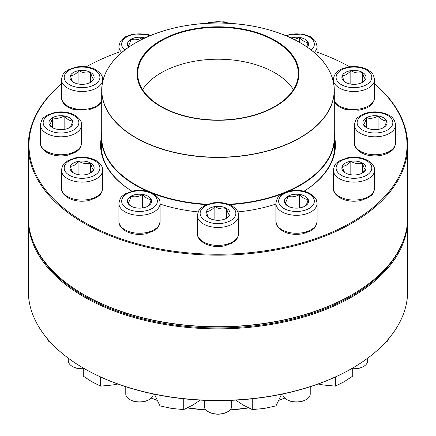 <?xml version="1.0" encoding="UTF-8"?>
<svg xmlns="http://www.w3.org/2000/svg" width="436" height="436" viewBox="0 0 436 436"><rect width="100%" height="100%" fill="white"/><g stroke="black" fill="none" stroke-linecap="round" stroke-linejoin="round"><path stroke-width="0.65" d="M200.337 400.106L192.401 405.295L183.725 409.584L171.866 408.472L160.012 405.916L154.448 394.231M183.725 398.777L183.725 409.584M160.012 395.321L160.012 405.916M128.647 47.246A12.083 6.976 180 0 1 127.421 44.183A12.083 6.976 180 0 1 144.965 37.959M128.833 47.115L127.873 46.058M127.835 46.014C128.871 45.513 129.912 43.262 130.964 39.278A12.083 6.976 0 0 0 127.421 44.2M144.932 37.976A12.083 6.976 0 0 0 142.637 37.474A12.083 6.976 0 0 0 130.964 39.278C134.849 40.395 138.741 39.79 142.637 37.474L143.646 38.586M142.637 37.474L142.637 39.077M130.964 39.278L130.964 45.687M117.884 384.018L112.499 385.015L100.64 386.127L91.963 381.838L83.281 376.105L83.281 368.011M100.64 377.004L100.64 386.127M49.006 340.658L49.006 341.829L47.257 338.619M50.391 342.195L49.006 341.829M291.035 37.959A12.083 6.976 180 0 1 308.579 44.183A12.083 6.976 180 0 1 307.353 47.246M294.393 39.589L299.619 37.474A12.083 6.976 0 0 0 291.068 37.976M308.579 44.2A12.083 6.976 0 0 0 308.165 42.406A12.083 6.976 0 0 0 299.619 37.474C302.47 40.837 305.314 42.477 308.165 42.406L306.726 46.816M299.619 37.474L299.619 42.385M357.079 84.099A12.083 6.976 180 0 1 341.868 77.357A12.083 6.976 180 0 1 353.956 70.381A12.083 6.976 180 0 1 366.038 77.357A12.083 6.976 180 0 1 357.079 84.099M350.827 70.648A12.083 6.976 0 0 0 342.282 75.581C345.105 75.673 347.955 74.027 350.827 70.648C354.686 72.965 358.572 73.564 362.496 72.452A12.083 6.976 0 0 0 350.827 70.648L350.827 84.099M366.038 77.374A12.083 6.976 0 0 0 362.496 72.452C363.542 76.414 364.583 78.665 365.624 79.194M365.597 79.221L362.054 82.535M345.41 82.317C344.364 81.788 343.323 79.543 342.282 75.581A12.083 6.976 0 0 0 341.868 77.374M362.496 72.452L362.496 82.219M374.557 83.805A189.693 109.518 180 0 1 407.693 145.64A189.693 109.518 180 0 1 290.594 246.82A189.693 109.518 180 0 1 83.87 223.079A189.693 109.518 180 0 1 28.307 145.64A189.693 109.518 180 0 1 61.443 83.805M28.307 145.64L28.307 217.21A189.693 109.518 0 0 0 83.865 294.649A189.693 109.518 0 0 0 352.135 294.649A189.693 109.518 0 0 0 407.693 217.21L407.693 145.64M83.865 294.649A189.693 109.518 0 0 0 83.87 294.649L84.333 294.916A189.039 109.142 180 0 1 84.328 294.916L83.865 294.649M61.443 83.941A189.039 109.142 0 0 0 84.333 222.278A189.039 109.142 0 0 0 338.352 229.271A189.039 109.142 0 0 0 374.557 83.941M349.705 66.817A189.039 109.142 0 0 0 317.097 52.167M118.903 52.167A189.039 109.142 0 0 0 86.295 66.817M131.961 191.235A117.409 67.787 180 0 1 101.408 137.106M334.592 137.106A117.409 67.787 180 0 1 304.039 191.235M275.89 204.081A117.409 67.787 180 0 1 237.827 211.923M198.173 211.923A117.409 67.787 180 0 1 160.11 204.081M352.135 294.649L351.672 294.916A189.039 109.142 180 0 1 84.333 294.916M304.012 191.224A116.755 67.411 0 0 0 334.755 145.64A116.755 67.411 0 0 0 334.592 142.076M101.408 142.076A116.755 67.411 0 0 0 101.245 145.64A116.755 67.411 0 0 0 131.988 191.224M90.59 72.425A12.083 6.976 180 0 1 94.132 77.357A12.083 6.976 180 0 1 82.044 84.339A12.083 6.976 180 0 1 69.962 77.357A12.083 6.976 180 0 1 77.423 70.915A12.083 6.976 180 0 1 90.59 72.425M73.504 82.317C72.469 81.815 71.428 79.565 70.376 75.581A12.083 6.976 0 0 0 69.962 77.374M78.921 70.648A12.083 6.976 0 0 0 70.376 75.581C73.221 75.657 76.071 74.011 78.921 70.648C82.775 72.965 86.666 73.564 90.59 72.452A12.083 6.976 0 0 0 78.921 70.648L78.921 84.099M94.132 77.374A12.083 6.976 0 0 0 90.59 72.452C91.625 76.404 92.666 78.649 93.718 79.194M93.691 79.221L90.148 82.535M90.59 72.452L90.59 82.213M334.298 132.849A116.592 67.313 180 0 1 334.592 137.629A116.592 67.313 180 0 1 287.907 191.508M282.664 193.644A116.592 67.313 180 0 1 229.418 204.62M206.582 204.62A116.592 67.313 180 0 1 153.336 193.644M148.093 191.508A116.592 67.313 180 0 1 101.408 137.629A116.592 67.313 180 0 1 101.702 132.849M248.961 30.34A80.976 46.75 180 0 1 267.323 110.619A80.976 46.75 180 0 1 137.716 79.663A80.976 46.75 180 0 1 248.961 30.34M248.787 30.585A80.518 46.489 180 0 1 274.936 106.411A80.518 46.489 180 0 1 161.064 106.411A80.518 46.489 180 0 1 151.041 47.72A80.518 46.489 180 0 1 248.787 30.585M161.135 106.455A80.322 46.374 180 0 1 137.678 73.7A80.322 46.374 180 0 1 248.711 30.852A80.322 46.374 180 0 1 298.322 73.7A80.322 46.374 180 0 1 274.865 106.455M28.307 219.346L28.307 290.91A189.693 109.518 0 0 0 83.865 368.349A189.693 109.518 0 0 0 352.135 368.349A189.693 109.518 0 0 0 407.693 290.91L407.693 219.346A189.693 109.518 180 0 1 218 328.864A189.693 109.518 180 0 1 28.307 219.346A189.693 109.518 180 0 1 28.318 218.278M407.682 218.278A189.693 109.518 180 0 1 407.693 219.346M352.135 368.349L351.672 368.616A189.039 109.142 180 0 1 84.328 368.616L83.865 368.349M33.975 243.779A189.039 109.142 0 0 0 218 327.948A189.039 109.142 0 0 0 402.025 243.779M281.552 394.231L275.988 405.916L264.134 408.472L252.275 409.584L243.599 405.295L235.663 400.106M275.988 395.321L275.988 405.916M252.275 398.777L252.275 409.584M64.141 115.938A12.083 6.976 180 0 1 73.101 122.674A12.083 6.976 180 0 1 61.013 129.656A12.083 6.976 180 0 1 48.93 122.674A12.083 6.976 180 0 1 64.141 115.938M52.914 127.857L49.377 124.549M49.344 124.511C50.385 123.982 51.426 121.737 52.467 117.769A12.083 6.976 0 0 0 48.93 122.69M64.141 115.965A12.083 6.976 0 0 0 52.467 117.769C56.326 118.892 60.217 118.292 64.141 115.965C66.964 119.317 69.814 120.963 72.687 120.897A12.083 6.976 0 0 0 64.141 115.965L64.141 129.416M73.101 122.69A12.083 6.976 0 0 0 72.687 120.897C71.646 124.865 70.605 127.11 69.558 127.639M52.467 117.769L52.467 127.53M352.719 368.011L352.719 376.105L344.037 381.838L335.36 386.127L323.501 385.015L318.117 384.018M335.36 377.004L335.36 386.127M78.921 161.255A12.083 6.976 180 0 1 94.132 167.996A12.083 6.976 180 0 1 82.044 174.972A12.083 6.976 180 0 1 69.962 167.996A12.083 6.976 180 0 1 78.921 161.255M68.31 358.179L68.31 360.795A13.734 7.93 0 0 0 72.332 366.404A13.734 7.93 0 0 0 83.281 368.693M83.281 368.851A13.08 7.554 180 0 1 72.796 366.671L72.332 366.404M93.691 169.86L90.148 173.168M73.504 172.956C72.458 172.427 71.417 170.182 70.376 166.214A12.083 6.976 0 0 0 69.962 168.007M78.921 161.282A12.083 6.976 0 0 0 70.376 166.214C73.199 166.307 76.044 164.661 78.921 161.282C82.775 163.598 86.666 164.203 90.59 163.086A12.083 6.976 0 0 0 78.921 161.282L78.921 174.732M94.132 168.007A12.083 6.976 0 0 0 90.59 163.086C91.636 167.053 92.677 169.299 93.718 169.827M90.59 163.086L90.59 172.852M386.994 340.658L386.994 341.829L385.609 342.195M388.743 338.619L386.994 341.829M130.964 196.233A12.083 6.976 180 0 1 144.131 194.723A12.083 6.976 180 0 1 151.592 201.17A12.083 6.976 180 0 1 139.509 208.146A12.083 6.976 180 0 1 127.421 201.17A12.083 6.976 180 0 1 130.964 196.233M125.77 386.716L125.77 393.97A13.734 7.93 0 0 0 129.792 399.578A13.734 7.93 0 0 0 149.221 399.578L149.221 399.578A13.734 7.93 0 0 0 153.243 393.981M149.221 399.578L148.758 399.845A13.08 7.554 180 0 1 130.255 399.845L129.792 399.578M151.592 201.181A12.083 6.976 0 0 0 151.183 199.388C150.148 203.34 149.107 205.585 148.055 206.13M131.405 206.348L127.868 203.04M127.835 203.002C128.871 202.495 129.912 200.249 130.964 196.26A12.083 6.976 0 0 0 127.421 201.181M142.637 194.456A12.083 6.976 0 0 0 130.964 196.26C134.822 197.388 138.713 196.783 142.637 194.456C145.482 197.819 148.333 199.465 151.183 199.388A12.083 6.976 0 0 0 142.637 194.456L142.637 207.907M130.964 196.26L130.964 206.026M206.326 211.504A12.083 6.976 180 0 1 219.575 206.392A12.083 6.976 180 0 1 230.083 213.313A12.083 6.976 180 0 1 218 220.289A12.083 6.976 180 0 1 205.917 213.313A12.083 6.976 180 0 1 206.326 211.504M204.266 400.297L204.266 406.112A13.734 7.93 0 0 0 208.288 411.72A13.734 7.93 0 0 0 227.712 411.72A13.734 7.93 0 0 0 231.271 408.167A13.734 7.93 0 0 0 231.734 406.112L231.734 400.297M227.712 411.72L227.249 411.987A13.08 7.554 180 0 1 208.751 411.987L208.288 411.72M230.083 213.324A12.083 6.976 0 0 0 226.546 208.403C227.581 212.354 228.622 214.599 229.674 215.144M229.647 215.177L226.104 218.485M209.454 218.273C208.419 217.766 207.378 215.52 206.326 211.531A12.083 6.976 0 0 0 205.917 213.324M214.872 206.599A12.083 6.976 0 0 0 206.326 211.531C209.149 211.624 212 209.978 214.872 206.599C218.763 208.92 222.654 209.52 226.546 208.403A12.083 6.976 0 0 0 214.872 206.599L214.872 220.049M226.546 208.403L226.546 218.169M284.817 202.974A12.083 6.976 180 0 1 284.408 201.17A12.083 6.976 180 0 1 296.491 194.189A12.083 6.976 180 0 1 308.579 201.17A12.083 6.976 180 0 1 298.071 208.086A12.083 6.976 180 0 1 284.817 202.974M282.757 393.981A13.734 7.93 0 0 0 283.226 396.024A13.734 7.93 0 0 0 286.779 399.578A13.734 7.93 0 0 0 306.208 399.578A13.734 7.93 0 0 0 310.23 393.97L310.23 386.716M306.208 399.578L305.745 399.845A13.08 7.554 180 0 1 287.242 399.845L286.779 399.578M308.579 201.181A12.083 6.976 0 0 0 308.165 199.388A12.083 6.976 0 0 0 299.619 194.456C302.442 197.808 305.293 199.454 308.165 199.388C307.129 203.34 306.088 205.585 305.037 206.13M288.392 206.348L284.855 203.045M284.817 203.002C285.853 202.495 286.893 200.249 287.945 196.26A12.083 6.976 0 0 0 284.408 201.181M299.619 194.456A12.083 6.976 0 0 0 287.945 196.26C291.842 197.377 295.733 196.778 299.619 194.456L299.619 207.907M287.945 196.26L287.945 206.026M345.41 172.929A12.083 6.976 180 0 1 341.868 167.996A12.083 6.976 180 0 1 353.956 161.015A12.083 6.976 180 0 1 366.038 167.996A12.083 6.976 180 0 1 358.577 174.438A12.083 6.976 180 0 1 345.41 172.929M352.719 368.693A13.734 7.93 0 0 0 363.668 366.404A13.734 7.93 0 0 0 367.69 360.795L367.69 358.179M363.668 366.404L363.204 366.671A13.08 7.554 180 0 1 352.719 368.851M366.038 168.007A12.083 6.976 0 0 0 362.496 163.086A12.083 6.976 0 0 0 350.827 161.282C354.686 163.598 358.572 164.203 362.496 163.086C363.531 167.037 364.572 169.282 365.624 169.827M365.597 169.86L362.054 173.174M345.41 172.956C344.375 172.449 343.334 170.204 342.282 166.214A12.083 6.976 0 0 0 341.868 168.007M350.827 161.282A12.083 6.976 0 0 0 342.282 166.214C345.132 166.29 347.977 164.645 350.827 161.282L350.827 174.732M362.496 163.086L362.496 172.852M371.859 129.416A12.083 6.976 180 0 1 362.899 122.674A12.083 6.976 180 0 1 374.987 115.698A12.083 6.976 180 0 1 387.07 122.674A12.083 6.976 180 0 1 371.859 129.416M378.116 115.965A12.083 6.976 0 0 0 366.442 117.769C370.3 118.892 374.192 118.292 378.116 115.965C380.939 119.317 383.784 120.963 386.656 120.897A12.083 6.976 0 0 0 378.116 115.965L378.116 129.416M387.07 122.69A12.083 6.976 0 0 0 386.656 120.897C385.615 124.86 384.574 127.11 383.533 127.639M366.889 127.857L363.352 124.549M363.313 124.511C364.354 123.982 365.395 121.731 366.442 117.769A12.083 6.976 0 0 0 362.899 122.69M366.442 117.769L366.442 127.53M149.875 35.79A17.86 10.311 0 0 0 129.329 35.714A17.86 10.311 0 0 0 122.26 46.854A17.86 10.311 0 0 0 124.821 50.047M121.791 52.505A20.606 11.897 180 0 1 119.606 49.508A20.606 11.897 180 0 1 118.903 46.429L120.156 41.851L121.213 40.314L125.437 36.798L133.378 33.943L148.371 34.602L150.758 35.425M227.396 23.277A17.86 10.311 0 0 0 208.604 23.277M311.179 50.047A17.86 10.311 0 0 0 309.026 36.842A17.86 10.311 0 0 0 286.125 35.79M317.097 55.089L317.097 46.429A20.606 11.897 180 0 1 314.209 52.505M349.334 67.4A17.86 10.311 0 0 0 341.328 84.649A17.86 10.311 0 0 0 371.2 80.028A17.86 10.311 0 0 0 349.334 67.4M334.298 101.119A20.606 11.897 0 0 0 359.286 109.038A20.606 11.897 0 0 0 374.557 97.55L374.557 79.603A20.606 11.897 180 0 1 353.956 91.5A20.606 11.897 180 0 1 333.349 79.603C334.679 70.496 341.143 68.839 348.909 66.931C356.103 65.934 362.469 66.953 368.022 69.973C370.96 72.758 372.884 71.286 374.557 79.603M69.422 84.649A17.86 10.311 0 0 0 99.294 80.028A17.86 10.311 0 0 0 77.423 67.4A17.86 10.311 0 0 0 69.422 84.649M101.702 101.555L100.34 103.664L96.116 107.174L88.181 110.03L73.183 109.376L67.891 107.125L64.615 104.618L62.648 102.046L61.443 97.55A20.606 11.897 0 0 0 67.476 105.959A20.606 11.897 0 0 0 101.702 101.119M67.476 88.012A20.606 11.897 180 0 1 61.443 79.603C63.116 71.286 65.04 72.758 67.978 69.973L75.913 67.117C83.51 65.825 90.274 66.79 96.203 70.027C103.119 75.019 102.302 77.325 102.651 79.603A20.606 11.897 180 0 1 89.93 90.59A20.606 11.897 180 0 1 67.476 88.012M324.122 62.817A116.298 67.144 180 0 1 334.298 90.285L334.298 137.389A116.298 67.144 180 0 1 228.491 204.261M207.509 204.261A116.298 67.144 180 0 1 101.702 137.389L101.702 90.285A116.298 67.144 180 0 1 111.878 62.817M173.539 152.328A116.298 67.144 180 0 1 101.702 90.285C101.741 80.796 105.065 71.717 111.671 63.04C129.83 38.526 175.13 22.018 221.205 23.081C267.066 23.49 310.536 41.218 326.515 66.098C331.682 73.875 334.276 81.941 334.298 90.285A116.298 67.144 180 0 1 173.539 152.328M173.572 152.137A116.199 67.09 0 0 0 325.376 115.796A116.199 67.09 0 0 0 262.428 28.155A116.199 67.09 0 0 0 110.624 64.495A116.199 67.09 0 0 0 173.572 152.137M142.572 89.642A80.322 46.374 180 0 1 248.711 62.735A80.322 46.374 180 0 1 293.428 89.642M151.276 398.057A116.298 67.144 0 0 0 157.047 400.248M187.535 407.862A116.298 67.144 0 0 0 205.879 409.845M230.121 409.845A116.298 67.144 0 0 0 248.466 407.862M278.953 400.248A116.298 67.144 0 0 0 284.724 398.057M284.773 398.106A116.199 67.09 180 0 1 278.909 400.335L284.779 398.112M248.591 407.927A116.199 67.09 180 0 1 230.039 409.927L248.591 407.922M205.961 409.927A116.199 67.09 180 0 1 187.409 407.927L205.961 409.933M151.221 398.112L157.091 400.341A116.199 67.09 180 0 1 151.227 398.106M56.391 132.637A17.86 10.311 0 0 0 78.262 120.009A17.86 10.311 0 0 0 48.385 115.387A17.86 10.311 0 0 0 56.391 132.637M81.619 142.866C79.941 151.178 78.022 149.712 75.085 152.496L67.149 155.347C59.552 156.644 52.789 155.674 46.859 152.442C39.943 147.45 40.761 145.144 40.412 142.866A20.606 11.897 0 0 0 55.683 154.355A20.606 11.897 0 0 0 81.619 142.866L81.619 124.919A20.606 11.897 180 0 1 55.683 136.408A20.606 11.897 180 0 1 40.412 124.919C42.085 116.603 44.003 118.074 46.946 115.289L54.882 112.434C62.479 111.142 69.242 112.106 75.172 115.344C82.088 120.336 81.27 122.641 81.619 124.919M86.666 177.953A17.86 10.311 0 0 0 94.672 160.704A17.86 10.311 0 0 0 64.801 165.326A17.86 10.311 0 0 0 86.666 177.953M102.651 188.183C100.972 196.494 99.054 195.028 96.116 197.813L88.181 200.669C80.584 201.961 73.82 200.991 67.891 197.759C60.975 192.767 61.792 190.461 61.443 188.183A20.606 11.897 0 0 0 87.38 199.672A20.606 11.897 0 0 0 102.651 188.183L102.651 170.236A20.606 11.897 180 0 1 87.38 181.725A20.606 11.897 180 0 1 61.443 170.236C63.116 161.925 65.04 163.391 67.978 160.606L75.913 157.75C83.51 156.459 90.274 157.429 96.203 160.661C103.119 165.653 102.302 167.958 102.651 170.236M152.137 208.457A17.86 10.311 0 0 0 144.131 191.208A17.86 10.311 0 0 0 122.26 203.835A17.86 10.311 0 0 0 152.137 208.457M160.11 221.357C158.437 229.668 156.519 228.202 153.576 230.987L145.64 233.843C138.043 235.135 131.28 234.165 125.35 230.933C118.434 225.941 119.251 223.635 118.903 221.357A20.606 11.897 0 0 0 131.623 232.344A20.606 11.897 0 0 0 154.077 229.767A20.606 11.897 0 0 0 160.11 221.357L160.11 203.41A20.606 11.897 180 0 1 154.077 211.825A20.606 11.897 180 0 1 131.623 214.403A20.606 11.897 180 0 1 118.903 203.41C120.581 195.099 122.5 196.565 125.437 193.78L133.378 190.924C140.97 189.633 147.733 190.603 153.663 193.835C160.579 198.827 159.761 201.132 160.11 203.41M235.249 215.978A17.86 10.311 0 0 0 213.378 203.35A17.86 10.311 0 0 0 205.372 220.6A17.86 10.311 0 0 0 235.249 215.978M238.606 233.5C236.928 241.811 235.009 240.345 232.066 243.13L224.131 245.986C216.539 247.277 209.776 246.307 203.841 243.075C196.93 238.083 197.742 235.778 197.394 233.5A20.606 11.897 0 0 0 215.313 245.294A20.606 11.897 0 0 0 237.903 236.579A20.606 11.897 0 0 0 238.606 233.5L238.606 215.553A20.606 11.897 180 0 1 237.903 218.632A20.606 11.897 180 0 1 215.313 227.347A20.606 11.897 180 0 1 197.394 215.553C199.072 207.242 200.991 208.708 203.934 205.923L211.869 203.067C219.461 201.775 226.224 202.745 232.159 205.977C239.07 210.97 238.258 213.275 238.606 215.553M313.74 198.5A17.86 10.311 0 0 0 283.863 193.878A17.86 10.311 0 0 0 291.869 211.128A17.86 10.311 0 0 0 313.74 198.5M317.097 221.357C315.419 229.668 313.5 228.202 310.563 230.987L302.622 233.843C290.425 235.582 281.803 232.693 276.751 225.183L275.89 221.357A20.606 11.897 0 0 0 276.593 224.436A20.606 11.897 0 0 0 299.183 233.151A20.606 11.897 0 0 0 317.097 221.357L317.097 203.41A20.606 11.897 180 0 1 296.491 215.308A20.606 11.897 180 0 1 275.89 203.41C277.563 195.099 279.481 196.565 282.424 193.78L290.36 190.924C302.557 189.186 311.184 192.074 316.231 199.584L317.097 203.41M366.578 160.704A17.86 10.311 0 0 0 336.706 165.326A17.86 10.311 0 0 0 358.577 177.953A17.86 10.311 0 0 0 366.578 160.704M374.557 188.183C372.884 196.494 370.96 195.028 368.022 197.813L360.087 200.669C352.577 201.95 345.868 201.012 339.955 197.851C335.17 194.532 332.968 191.306 333.349 188.183A20.606 11.897 0 0 0 339.382 196.592A20.606 11.897 0 0 0 361.836 199.17A20.606 11.897 0 0 0 374.557 188.183L374.557 170.236A20.606 11.897 180 0 1 353.956 182.134A20.606 11.897 180 0 1 333.349 170.236C335.028 161.925 336.946 163.391 339.884 160.606L347.819 157.75C355.329 156.47 362.038 157.407 367.951 160.568C372.726 163.871 374.927 167.092 374.557 170.236M379.609 112.717A17.86 10.311 0 0 0 357.738 125.345A17.86 10.311 0 0 0 387.615 129.966A17.86 10.311 0 0 0 379.609 112.717M395.588 142.866C393.915 151.178 391.997 149.712 389.054 152.496C383.506 155.516 377.135 156.529 369.946 155.538C359.733 154.426 353.383 146.583 354.381 142.866A20.606 11.897 0 0 0 369.652 154.355A20.606 11.897 0 0 0 395.588 142.866L395.588 124.919A20.606 11.897 180 0 1 374.987 136.817A20.606 11.897 180 0 1 354.381 124.919C356.059 116.603 357.978 118.074 360.915 115.289C366.469 112.27 372.84 111.256 380.029 112.248C387.795 114.161 394.258 115.813 395.588 124.919M118.903 55.089L118.903 46.429M229.494 23.386L224.131 21.8L209.138 22.459L206.506 23.386M317.097 46.429L315.844 41.851L314.787 40.314L310.563 36.798L302.622 33.943L285.242 35.425M333.349 81.701L333.349 79.603M374.557 97.55C373.227 106.651 366.763 108.308 358.997 110.221L345.154 109.392L339.824 107.142L336.532 104.635L334.298 101.555M102.651 81.701L102.651 79.603M61.443 97.55L61.443 79.603M101.408 137.629L101.408 149.21M334.592 137.629L334.592 149.21M40.412 142.866L40.412 124.919M47.279 265.677L47.279 264.946M61.443 188.183L61.443 170.236M95.784 302.072L95.784 301.003M68.31 285.46L68.31 284.479M118.903 221.357L118.903 203.41M153.243 321.348L153.243 320.28M125.77 314.078L125.77 313.01M197.394 233.5L197.394 215.553M231.734 327.659L231.734 326.591M204.266 327.659L204.266 326.591M275.89 221.357L275.89 203.41M310.23 314.078L310.23 313.01M282.757 321.348L282.757 320.28M333.349 188.183L333.349 170.236M367.69 285.46L367.69 284.479M354.381 142.866L354.381 124.919M388.721 265.677L388.721 264.946"/></g></svg>
